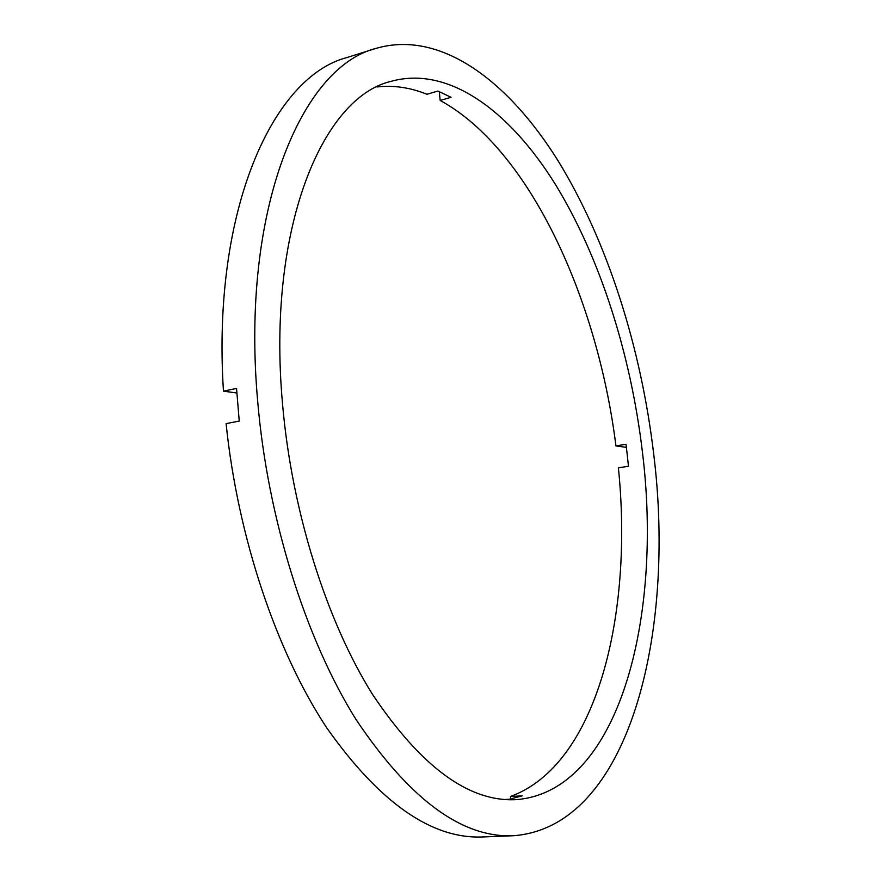<?xml version="1.0" encoding="UTF-8"?>
<svg xmlns="http://www.w3.org/2000/svg" width="881" height="881" viewBox="0 0 881 881"><rect width="100%" height="100%" fill="white"/><g stroke="black" fill="none" stroke-linecap="round" stroke-linejoin="round"><path stroke-width="1.32" d="M504.813 799.496L509.328 799.265L522.213 795.851L510.44 796.479C597.34 764.895 633.307 613.793 618.396 467.833L628.461 466.258L627.305 455.268L625.984 444.277L615.94 445.918L626.369 447.372M439.289 91.613L440.181 100.456C529.888 149.473 597.626 299.353 615.94 445.918M440.181 100.456L451.061 97.295L437.923 91.051L426.944 94.278C410.293 87.516 393.62 85.083 376.914 86.966M282.548 404.082C266.624 228.972 322.182 97.527 390.911 81.382C448.517 65.249 509.493 111.028 554.865 183.545C600.214 257.153 631.06 355.12 642.513 452.834C662.699 616.502 619.563 791.501 516.167 799.651C469.044 802.173 421.118 767.021 372.399 694.206C326.62 621.083 291.787 511.266 282.548 404.082M653.735 454.354C675.837 632.404 629.662 827.105 513.392 835.728C461.985 838.073 409.544 799.353 356.067 719.579C305.806 639.331 267.538 518.457 257.626 400.701C240.612 209.028 301.798 66.692 376.088 48.367C440.533 29.624 508.095 80.909 557.849 160.43C607.615 241.229 641.148 347.896 653.735 454.354M513.392 835.728L482.975 836.95C431.844 839.274 379.744 802.899 326.708 727.794C276.711 652.16 237.859 537.773 226.098 423.64L239.236 421.074L236.549 388.422L223.455 391.142L236.846 393.003M510.44 796.479L510.694 799.001M223.455 391.142C211.737 208.863 273.528 76.317 347.059 57.518L376.088 48.367"/></g></svg>

